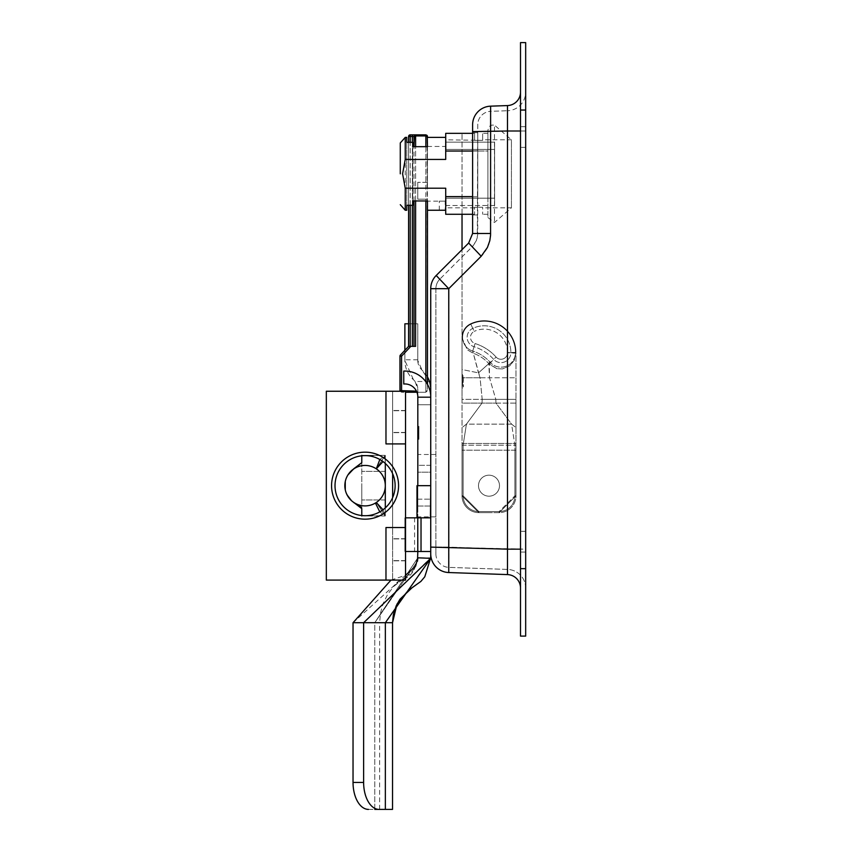 <?xml version="1.0" encoding="UTF-8"?>
<svg xmlns="http://www.w3.org/2000/svg" width="852" height="852" viewBox="0 0 852 852"><rect width="100%" height="100%" fill="white"/><g stroke="black" fill="none" stroke-linecap="round" stroke-linejoin="round"><path stroke-width="0.64" stroke-dasharray="4.26 3.19" d="M520.508 110.046L520.508 42.6L525.673 42.6L525.673 636.103L520.508 636.103L520.508 110.046L525.673 110.046M520.508 549.157L520.508 130.995L520.508 549.157L507.494 549.157L507.494 105.573A13.494 13.494 0 0 0 520.508 92.091L520.508 130.995L520.508 92.091M520.508 137.023L520.508 126.66L520.508 137.023M520.508 541.68L520.508 552.043L520.508 541.68M525.673 92.069L525.673 130.995L525.673 92.069A18.669 18.669 0 0 1 507.654 110.728A18.669 18.669 0 0 0 525.673 92.069M525.673 549.157L525.673 130.995L525.673 588.093L525.673 549.157L507.654 549.157L507.654 569.434L507.654 110.728L507.654 549.157L448.908 547.112L448.908 567.379L448.908 288.679L439.845 279.137L472.296 246.686L481.359 256.228L487.589 247.442L489.975 240.647L490.773 233.491L490.773 111.314L507.654 110.728L490.773 111.314L490.773 131.591L507.654 130.995L490.773 131.591L490.773 233.491L488.973 244.109L486.769 249.05L482.594 254.918L448.908 288.679L481.359 256.228L472.296 246.686L476.343 240.637L477.727 234.534L477.759 131.591L490.773 131.591L477.759 131.591L477.759 124.797A13.494 13.494 0 0 1 490.773 111.314A13.494 13.494 0 0 0 477.759 124.797L477.29 237.644L475.906 241.595L473.009 245.93L439.845 279.137L448.908 288.679L435.894 288.679L435.894 547.112L525.673 549.157M525.673 137.023L525.673 126.66L525.673 137.023M525.673 541.68L525.673 531.318L525.673 541.68M520.508 588.072A13.494 13.494 0 0 0 507.494 574.589L507.494 549.157L448.748 547.112L448.748 572.544L507.494 574.589M520.508 130.995L472.604 131.591L472.604 124.818M481.199 256.239L448.748 288.69L436.203 275.484L468.653 243.033L481.199 256.239L485.693 250.605L488.164 245.802L489.815 240.658L490.614 233.501L490.614 106.159L507.494 105.573M468.653 243.033L472.604 233.501L472.604 131.591M430.729 288.69L448.748 288.69L448.748 547.112L430.729 547.112L430.729 288.69A18.669 18.669 0 0 1 436.203 275.484M430.729 553.885L430.729 547.112M472.604 196.791L472.604 132.678L472.604 214.96L472.604 196.791L477.759 196.791L477.759 150.836L477.759 196.791L472.604 196.791M525.673 130.995L507.654 130.995L525.673 130.995M525.673 588.093A18.669 18.669 0 0 0 507.654 569.434L448.908 567.379L507.654 569.434A18.669 18.669 0 0 1 525.673 588.093M435.894 553.907A13.494 13.494 0 0 0 448.908 567.379A13.494 13.494 0 0 1 435.894 553.907L435.894 547.112L435.894 553.907M435.894 547.112L448.908 547.112L448.908 288.679L435.894 288.679A13.494 13.494 0 0 1 439.845 279.137A13.494 13.494 0 0 0 435.894 288.679L435.894 547.112M477.759 150.836L477.759 132.678L477.759 150.836L472.604 150.836L477.759 150.836M435.894 485.672L435.894 516.855L435.894 485.672M416.979 485.672L417.821 485.672L417.821 551.5L430.729 551.5L430.729 396.904L430.729 404.743L417.821 404.743L417.821 396.904A12.95 12.95 0 0 0 403.752 384.007L403.752 371.078A25.858 25.858 0 0 1 430.729 396.904M463.424 377.308L463.424 386.819L463.424 377.308L462.561 377.308L463.424 377.308M462.561 382.591L462.561 381.313L463.424 381.313L462.561 381.313L462.561 376.03L463.424 376.03L462.561 376.03L462.561 386.819L462.561 382.591L463.424 382.591L462.561 382.591M462.561 385.551L463.424 385.551L462.561 385.551M462.561 386.819L463.424 386.819L462.561 386.819M462.561 381.313L462.561 374.507L462.561 381.313M462.029 381.313L462.029 374.507L462.029 381.313M462.604 336.583A14.431 14.431 0 0 1 470.837 324.261A31.204 31.204 0 0 1 515.417 352.451L515.417 352.728A14.431 14.431 0 0 1 490.23 362.356A39.298 39.298 0 0 0 472.7 351.077A14.431 14.431 0 0 1 470.837 324.261L474.223 331.396A6.539 6.539 0 0 0 475.065 343.537L474.074 346.721A9.873 9.873 0 0 1 472.785 328.371A26.646 26.646 0 0 1 510.859 352.451L510.859 352.728A9.873 9.873 0 0 1 493.617 359.32A43.857 43.857 0 0 0 474.074 346.721L472.7 351.077A14.431 14.431 0 0 1 462.604 336.583L462.029 337.296A14.995 14.995 0 0 1 470.592 323.749A31.769 31.769 0 0 1 515.982 352.451L514.246 360.375L509.666 365.87L502.51 368.916L496.918 368.714L488.803 363.634A37.403 37.403 0 0 0 473.009 353.175L467.322 349.799L462.029 338.063L462.604 336.583M489.005 475.182A10.49 10.49 0 0 1 498.09 490.922A10.49 10.49 0 0 1 479.91 490.922A10.49 10.49 0 0 1 489.005 475.182A10.49 10.49 0 0 0 479.91 490.922A10.49 10.49 0 0 0 498.09 490.922A10.49 10.49 0 0 0 489.005 475.182A10.49 10.49 0 0 1 498.09 490.922A10.49 10.49 0 0 1 479.91 490.922A10.49 10.49 0 0 1 489.005 475.182A10.49 10.49 0 0 0 479.91 490.922A10.49 10.49 0 0 0 498.09 490.922A10.49 10.49 0 0 0 489.005 475.182M478.856 512.648A16.838 16.838 0 0 1 462.029 495.821L462.029 442.401A1.076 1.076 0 0 0 463.105 443.477L463.105 495.821A15.751 15.751 0 0 0 478.856 511.573L463.105 495.821L463.105 445.213L466.427 424.147L482.008 403.092L482.2 399.343L515.982 399.343L515.982 403.092L496.002 403.092L495.8 399.343L515.982 399.343L515.982 427.587L511.583 424.147L496.002 403.092L495.8 399.343L489.506 377.766L462.029 377.766L462.029 403.092L515.982 403.092L515.982 495.821L515.982 442.401A1.076 1.076 0 0 1 514.896 443.477L463.105 443.477L463.105 495.821A15.751 15.751 0 0 0 478.856 511.573L463.105 495.821L463.105 445.213L466.427 424.147L482.008 403.092L482.2 399.343L495.8 399.343L489.506 377.766L489.314 364.198L490.23 362.356A39.298 39.298 0 0 0 472.7 351.077L480.049 377.766L462.029 377.766L462.029 369.544L478.483 372.867L480.049 377.766L482.2 399.343L462.029 399.343L462.029 427.587L466.427 424.147L511.583 424.147L496.002 403.092L462.029 403.092L462.029 495.821L478.856 512.648L489.005 512.648L489.005 511.573L478.856 511.573L478.856 512.648A16.838 16.838 0 0 1 462.029 495.821L462.029 442.401A1.076 1.076 0 0 0 463.105 443.477L514.896 443.477L514.896 495.821A15.751 15.751 0 0 1 499.144 511.573L478.856 511.573L478.856 512.648L489.005 512.648L489.005 511.573L499.144 511.573L514.896 495.821L514.896 445.213L511.583 424.147L515.982 427.587L515.982 495.821L499.144 512.648L478.856 512.648L478.856 511.573L478.856 512.648L462.029 495.821L463.105 495.821L462.029 495.821L478.856 512.648L499.144 512.648A16.838 16.838 0 0 0 515.982 495.821L515.982 442.401A1.076 1.076 0 0 1 514.896 443.477L514.896 450.175L462.029 450.175L514.896 450.175L514.896 495.821A15.751 15.751 0 0 1 499.144 511.573L478.856 511.573L499.144 511.573L514.896 495.821L514.896 445.213L511.583 424.147L466.427 424.147L462.029 427.587L462.029 495.821L463.105 495.821L462.029 495.821L478.856 512.648M499.144 512.648L489.005 512.648L499.144 512.648A16.838 16.838 0 0 0 515.982 495.821L499.144 512.648L499.144 511.573L499.144 512.648L499.144 511.573L499.144 512.648L515.982 495.821L514.896 495.821L515.982 495.821L514.896 495.821L515.982 495.821L499.144 512.648M515.982 377.766L515.982 399.343L515.982 377.766L480.049 377.766L482.2 399.343L462.029 399.343L462.029 337.903L462.593 337.136L462.029 337.903L462.029 337.296A14.995 14.995 0 0 1 470.592 323.749A31.769 31.769 0 0 1 515.982 352.451L515.417 352.728A14.431 14.431 0 0 1 490.23 362.356L493.617 359.32A43.857 43.857 0 0 0 474.074 346.721A9.873 9.873 0 0 1 472.785 328.371L474.223 331.396A6.539 6.539 0 0 0 475.065 343.537A47.201 47.201 0 0 1 496.109 357.094L493.617 359.32L496.109 357.094A6.539 6.539 0 0 0 507.515 352.728L515.982 353.218L515.982 377.766L489.506 377.766L488.803 363.634A37.403 37.403 0 0 0 473.009 353.175L467.322 349.799L462.029 337.903L462.029 369.544L478.483 372.867L488.803 363.634L489.676 361.759L488.803 363.634L478.483 372.867L472.7 351.077L475.065 343.537A47.201 47.201 0 0 1 496.109 357.094A6.539 6.539 0 0 0 507.515 352.728L515.982 352.451L514.246 360.375L509.666 365.87L502.51 368.916L496.918 368.714L489.314 364.198L493.617 359.32A9.873 9.873 0 0 0 510.859 352.728L515.982 353.218L515.982 377.766M417.821 428.684L417.821 437.8L418.907 437.8L418.907 427.832L418.907 437.822L418.907 426.341L418.907 439.291L418.907 426.341L418.907 439.291L418.907 426.341L418.907 439.291L418.907 426.341L418.907 439.291L418.907 426.341L418.907 439.291L418.907 426.341L418.907 439.291L418.907 433.593L418.907 437.8L417.821 437.8L417.821 427.832L418.907 427.832L418.907 432.592L418.907 427.81L417.821 427.832L417.821 428.684L418.907 428.684M417.821 437.023L418.907 437.023M417.821 438.258L417.821 427.374L418.907 427.374L417.821 427.385L417.821 426.341L417.821 439.291L418.907 439.291L418.907 426.341L418.907 439.291L418.907 426.341L418.907 439.291L418.907 434.211L418.907 439.291L417.821 439.291L417.821 438.258L418.907 438.258M417.821 438.759L417.821 426.341L418.907 426.341L418.907 432.678L418.907 426.341L417.821 426.341L418.907 426.341L417.821 426.341L417.821 439.291L418.907 439.291L417.821 439.291L417.821 426.341L418.907 426.341L417.821 426.341L417.821 431.485L417.821 426.341L418.907 426.341L417.821 426.341L417.821 429.962L417.821 426.341L418.907 426.341L417.821 426.341L417.821 439.291L417.821 426.341L418.907 426.341L417.821 426.341L417.821 439.291L418.907 439.291L417.821 439.291L417.821 426.341L418.907 426.341L417.821 426.341L417.821 439.291L418.907 439.291L417.821 439.291L417.821 437.758L418.907 437.758L417.821 437.758L417.821 434.211L418.907 434.211L417.821 434.211L417.821 432.678L418.907 432.678L417.821 432.678L417.821 427.874L418.907 427.874L417.821 427.874L417.821 426.341L417.821 439.291L418.907 438.759M417.821 433.593L417.821 437.353L418.907 437.353L417.821 437.8L418.907 437.822L417.821 437.822L417.821 434.03L418.907 434.03L417.821 434.03L417.821 437.481L417.821 431.432L418.907 431.432L417.821 431.432L417.821 437.523L418.907 437.523L417.821 437.822L418.907 437.8L417.821 437.8L417.821 432.922L418.907 432.922L417.821 432.922L418.907 432.922L417.821 432.922L417.821 433.593L418.907 433.593M417.821 431.975L418.907 431.975L417.821 431.975L417.821 426.341L418.907 426.341L417.821 426.341L418.907 426.341L417.821 426.341L417.821 439.291L418.907 439.291L417.821 439.291L417.821 431.975M417.821 431.485L418.907 431.485L417.821 431.485L417.821 426.341L418.907 426.341L417.821 426.341L417.821 431.485L418.907 431.485L417.821 431.485M417.821 429.962L418.907 429.962L417.821 429.962M417.821 427.874L418.907 427.874L417.821 427.874M417.821 432.678L418.907 432.678L417.821 432.678L417.821 426.341L418.907 426.341L417.821 426.341L417.821 439.291L417.821 426.341L418.907 426.341L417.821 426.341L417.821 432.678L418.907 432.678L417.821 432.678M417.821 434.211L418.907 434.211L417.821 434.211L417.821 439.291L418.907 439.291L417.821 439.291L417.821 434.211L418.907 434.211L417.821 434.211M417.821 437.758L418.907 437.758L417.821 437.758M417.821 428.354L417.821 432.592L418.907 432.592L417.821 432.592L417.821 427.81L418.907 428.354M417.821 432.252L418.907 432.252M417.821 433.54L418.907 433.54M417.821 439.291L418.907 439.291L417.821 439.291M404.881 350.31L404.881 360.502A25.858 25.858 0 0 0 413.497 379.768A12.993 12.993 0 0 1 417.821 389.449L417.821 404.743L430.729 404.743L430.729 389.449L430.729 557.815L417.821 557.815L417.821 389.449L415.094 381.483L413.497 379.768L404.881 360.502L404.881 323.813L417.778 323.813L417.778 360.502L422.102 370.151L429.472 381.483L430.729 389.449M417.821 472.189L417.821 499.165L417.821 472.189L417.821 499.165L417.821 472.189L430.729 472.189L430.729 499.165L430.729 472.189L430.729 499.165L430.729 472.189L417.821 472.189M417.821 506.024L417.821 465.32L417.821 516.855L417.821 506.024L430.729 506.024L430.729 465.32L417.821 465.32L417.821 454.489L417.821 465.32L430.729 465.32L430.729 516.855L430.729 506.024L417.821 506.024M363.623 782.424L353.037 782.424A26.976 15.442 -90 0 0 368.479 809.4L379.065 809.4A26.976 15.442 90 0 1 363.623 782.424L363.623 622.716L392.527 622.716M353.037 782.424L353.037 622.716L363.623 622.716L430.729 557.815L385.349 622.716L385.349 809.4L379.065 809.4M368.479 809.4L374.763 809.4L374.763 622.716L417.48 561.18L374.763 622.716L417.821 557.815L415.627 567.017L410.515 573.428L394.668 585.356C399.95 575.27 412.368 584.877 417.821 557.815L415.542 566.197L417.821 558.017M430.729 465.32L430.729 454.489L430.729 465.32M430.462 517.835L405.531 517.835M427.47 376.882A25.901 25.901 0 0 0 422.102 370.151A12.95 12.95 0 0 1 417.778 360.502L417.778 323.813L408.587 323.813M417.778 517.835L417.778 551.5L405.531 551.5M404.881 517.835L404.881 551.5L404.881 517.835M374.763 809.4L374.763 622.716L379.63 622.716L380.514 612.971L383.176 603.461L387.564 594.558L393.581 586.517L410.515 573.428L394.668 585.356C399.95 575.27 412.368 584.877 417.821 557.815L374.763 622.716L353.037 622.716L415.542 566.197M390.972 580.095L405.531 575.292M399.961 356.179A1.619 1.619 0 0 1 400.397 355.071L401.58 356.179L399.961 356.179M408.587 346.359L415.606 346.359L413.987 346.359L415.606 346.359L415.606 135.937L413.987 136.48L415.606 134.861L425.851 134.861L425.851 135.937L415.606 135.937L415.606 134.861L412.368 134.861L412.368 136.48L408.587 136.48L408.587 346.359L413.987 346.359L408.587 346.359M439.291 210.242L439.291 201.168L445.223 201.168L427.47 201.168L427.47 182.339L417.757 182.339L427.47 182.339L427.47 146.672L427.47 186.418L427.47 146.459L446.033 146.459L446.033 149.441L446.033 146.459M425.851 381.792L425.851 392.229L416.947 392.229L425.851 392.229L425.851 135.937L427.47 136.48L427.086 135.425L427.47 390.61L425.851 391.143L427.47 390.61L425.851 392.229L427.47 390.61L427.47 384.337M427.47 199.176L417.757 199.176L417.757 182.339L417.757 199.176L427.47 199.176M410.206 346.359L410.206 134.861L412.368 134.861M400.089 391.249L401.58 392.229L405.531 392.229L401.58 392.229L399.961 390.61L416.479 391.143M413.987 200.965L413.987 146.672L413.987 200.965M412.368 346.359L412.368 136.48L413.987 136.48L414.37 135.425A1.619 1.619 0 0 0 413.987 136.48A1.619 1.619 0 0 1 415.606 134.861M427.47 146.672L427.47 161.22L427.47 146.672L412.688 146.672L412.688 200.965L412.688 142.327L412.688 205.311L412.688 142.327L408.587 142.327L408.587 205.311L412.688 205.311L412.688 200.965L427.47 200.965M446.033 142.156L446.033 149.441L446.033 139.803L446.033 142.156L494.597 142.156L494.597 205.481L494.597 142.156L494.597 205.481L494.597 142.156L446.033 142.156M487.898 130.122L487.898 217.516L487.898 130.122L489.549 126.341L491.774 125.116L494.469 125.127L494.469 222.5L494.469 125.127L511.424 139.803L511.424 207.824L511.424 139.803L482.658 139.803L482.658 140.367L446.033 139.803M494.597 205.481L446.033 205.481L446.033 207.824L446.033 198.196L446.033 205.481L494.597 205.481M474.564 139.803L474.564 140.367L482.658 140.367L482.658 139.803M482.658 207.27L474.564 207.27L474.564 207.824L474.564 207.27L482.658 207.27L482.658 214.278L482.658 207.27L474.564 207.27L474.564 214.278L474.564 207.27L482.658 207.27M494.597 149.441L446.033 149.441L494.597 149.441M494.597 198.196L446.033 198.196L494.597 198.196M482.658 140.367L482.658 133.349L482.658 140.367L474.564 140.367L474.564 133.349L474.564 140.367L482.658 140.367M472.604 151.049L487.898 151.049L487.898 196.588L487.898 151.049L445.713 151.049L445.713 159.42L405.243 159.42L405.243 188.217L445.713 188.217L445.713 196.588L472.604 196.588M487.898 196.588L487.898 214.278L487.898 196.588M445.713 196.588L445.713 210.242M406.755 142.327L406.755 205.311L406.755 142.327M487.898 151.049L487.898 133.349L487.898 151.049M445.713 159.42L445.713 137.396L445.713 159.42M445.713 137.396L445.713 151.049M379.8 511.871L385.189 515.992L376.296 502.499L385.306 515.886L385.306 455.458L376.296 468.845L385.189 455.351L385.306 515.886L383.027 509.773M353.782 502.595L353.836 502.499A20.235 20.235 0 0 0 385.168 483.382A20.235 20.235 0 0 0 345.592 480.198L347.083 476.406M361.78 462.689L361.78 515.992L385.189 515.992L361.78 515.992L361.621 507.973M361.216 507.345L360.481 506.695M364.88 455.351L385.189 455.351L364.88 455.351L385.189 455.351L385.306 463.456M361.78 455.799L385.189 455.351L383.006 461.56M353.846 468.696L354.858 468.004M353.782 468.749L353.836 468.845A20.235 20.235 0 0 1 385.168 487.962A20.235 20.235 0 0 1 376.296 502.499L375.434 503.053M348.894 497.834L345.592 491.146A20.235 20.235 0 0 0 353.836 502.499A20.235 20.235 0 0 1 345.592 491.146L347.083 494.948M347.904 474.958L348.894 473.52M347.904 474.969L345.592 480.198A20.235 20.235 0 0 0 345.592 491.146A20.235 20.235 0 0 1 353.836 468.845M361.78 485.672L361.78 499.975L361.78 485.672M365.071 505.907A20.235 20.235 0 0 0 382.591 475.554A20.235 20.235 0 0 0 347.552 475.554A20.235 20.235 0 0 0 365.071 505.907M385.306 485.672L385.306 499.975L385.306 485.672M385.306 507.898L385.189 515.992L361.78 515.992L361.78 455.351L385.189 455.351L379.832 459.494M361.78 515.545L385.306 515.886L385.306 455.458M376.296 502.499A20.235 20.235 0 0 1 353.836 502.499M365.071 455.618A30.054 30.054 0 0 0 339.043 500.699A30.054 30.054 0 0 0 391.1 500.699A30.054 30.054 0 0 0 365.071 455.618A30.054 30.054 0 0 1 381.898 510.572A30.054 30.054 0 0 1 336.338 494.469A30.054 30.054 0 0 1 365.071 455.618M365.071 452.167A33.505 33.505 0 0 1 394.082 502.424A33.505 33.505 0 0 1 336.05 502.424A33.505 33.505 0 0 1 365.071 452.167M385.977 443.807L405.531 443.807L405.531 527.431L405.531 443.807L392.634 443.807L392.634 391.249L326.327 391.249L326.327 580.095L385.935 580.095L326.327 580.095L326.327 391.249L405.531 391.249L405.531 580.095L385.977 580.095L392.634 580.095L392.634 527.431L385.935 527.431L405.531 527.431L385.935 527.431L405.531 527.431L392.634 527.431L392.634 443.807L385.935 443.807L404.37 443.807L385.977 443.807L385.977 391.249L392.634 391.249L392.634 580.095L405.531 580.095L405.531 391.249L405.531 580.095L326.327 580.095L326.327 391.249L385.935 391.249L385.935 443.807M392.634 549.668L392.634 538.709L392.634 549.668M392.634 421.463L392.634 432.422L392.634 421.463M405.531 549.668L405.531 538.709L405.531 549.668M405.531 421.463L405.531 432.422L405.531 421.463M385.977 580.095L385.935 527.537L404.37 527.537L385.977 527.537L392.634 527.537L392.634 580.095L392.634 391.249L405.531 391.249L392.634 391.249L392.634 443.913L404.37 443.913L385.935 443.913L385.935 391.249M383.954 509.049A30.054 30.054 0 0 0 381.898 460.772A30.054 30.054 0 0 0 336.338 476.875A30.054 30.054 0 0 0 383.954 509.049M392.634 473.691L392.634 443.913L405.531 443.913L404.37 443.913L405.531 443.913L405.531 527.537L392.634 527.537L392.634 497.653M405.531 443.913L405.531 527.537M392.634 421.687L392.634 410.728L392.634 421.687M392.634 549.881L392.634 538.922L392.634 549.881M405.531 421.687L405.531 410.728L405.531 421.687M405.531 549.881L405.531 538.922L405.531 549.881M520.508 568.657L525.673 568.657M490.614 233.501L472.604 233.501M477.759 233.491L490.773 233.491L477.759 233.491M507.515 352.451A23.302 23.302 0 0 0 474.223 331.396A23.302 23.302 0 0 1 507.515 352.451L510.859 352.728L507.515 352.451M462.029 445.213L515.982 445.213L462.029 445.213M515.982 450.175L514.896 450.175L515.982 450.175M515.982 352.451L510.859 352.451A26.646 26.646 0 0 0 472.785 328.371L470.837 324.261A31.204 31.204 0 0 1 515.417 352.451L515.982 352.451M417.821 432.827L418.907 432.827L417.821 432.805M417.821 435.638L418.907 435.638L417.821 435.638M417.821 435.766L418.907 435.766L417.821 435.766M417.821 438.599L418.907 438.599L417.821 438.599M417.821 434.456L418.907 434.456M417.821 436.128L418.907 436.128M417.821 430.239L418.907 430.239M417.821 430.313L418.907 430.313M417.821 436.373L418.907 436.373M417.778 359.778L404.881 359.778M429.472 381.483L415.094 381.483M414.583 517.835L414.583 551.5M379.63 809.4L379.63 622.716L353.037 622.716M410.813 346.359L401.58 356.179L401.58 391.249M425.851 146.672L425.851 182.339M425.851 199.176L425.851 200.965M415.606 200.965L415.606 146.672M410.206 205.311L410.206 142.327M412.368 142.327L412.368 205.311M345.592 491.146L345.592 480.198L345.592 491.146M477.759 132.678L472.604 132.678M477.759 214.96L472.604 214.96M435.894 454.489L417.821 454.489M435.894 516.855L417.821 516.855M525.673 126.66L520.508 126.66L525.673 126.66M525.673 147.375L520.508 147.375L525.673 147.375M525.673 531.318L520.508 531.318L525.673 531.318M525.673 552.043L520.508 552.043L525.673 552.043M462.029 388.118L462.561 388.118M462.029 374.507L462.561 374.507M462.029 377.766L462.029 249.657L462.029 377.766M462.029 214.278L462.029 133.349L462.029 214.278M417.821 499.165L430.729 499.165L417.821 499.165M400.184 391.441L399.961 390.61M487.898 217.516L494.469 222.5L511.424 207.824L482.658 207.824M474.564 207.824L446.033 207.824M446.033 201.168L445.223 201.168L445.223 210.242M487.898 214.278L482.658 214.278M474.564 214.278L472.604 214.278M487.898 133.349L482.658 133.349M474.564 133.349L472.604 133.349M385.179 483.382L385.179 487.887M385.306 471.38L361.78 471.38L385.306 471.38M385.306 499.975L361.78 499.975L385.306 499.975M385.179 483.457L385.179 487.962M405.531 538.709L392.634 538.709L405.531 538.709M405.531 560.616L392.634 560.616L405.531 560.616M405.531 410.515L392.634 410.515L405.531 410.515M405.531 432.422L392.634 432.422L405.531 432.422M405.531 410.728L392.634 410.728L405.531 410.728M405.531 432.635L392.634 432.635L405.531 432.635M405.531 538.922L392.634 538.922L405.531 538.922M405.531 560.829L392.634 560.829L405.531 560.829"/><path stroke-width="1.28" d="M520.508 42.6L520.508 636.103L525.673 636.103L525.673 42.6L520.508 42.6M520.508 588.072A13.494 13.494 0 0 0 507.494 574.589L507.494 549.157L430.729 547.112L430.729 553.885A18.669 18.669 0 0 0 448.748 572.544A18.669 18.669 0 0 1 430.729 553.885M520.508 549.157L507.494 549.157L507.494 130.995L520.508 130.995M520.508 92.091A13.494 13.494 0 0 1 507.494 105.573L507.494 130.995L472.604 131.591L472.604 233.501L468.653 243.033L436.203 275.484L448.748 288.69L481.199 256.239L468.653 243.033M507.494 105.573L490.614 106.159A18.669 18.669 0 0 0 472.604 124.818L472.604 131.591M481.199 256.239L487.429 247.453L489.815 240.658L490.571 235.301L490.614 106.159A18.669 18.669 0 0 0 472.604 124.818M507.494 574.589L448.748 572.544L448.748 288.69L430.729 288.69L430.729 547.112M436.203 275.484A18.669 18.669 0 0 0 430.729 288.69M405.531 575.292L415.542 566.197L417.821 558.017L417.48 561.18L417.821 551.5L430.729 551.5L430.729 557.815L424.775 576.804L420.867 581.437L408.321 590.383L397.032 604.047L392.527 622.716L392.527 809.4L385.349 809.4L392.527 809.4M430.729 396.904A25.858 25.858 0 0 0 403.752 371.078L403.752 384.007A12.95 12.95 0 0 1 417.821 396.904L417.821 485.672L416.979 485.672L416.979 517.835M368.479 809.4A26.976 15.442 -90 0 1 353.037 782.424L363.623 782.424L363.623 622.716L385.349 622.716L385.349 809.4L374.763 809.4M363.623 782.424A26.976 15.442 90 0 0 379.065 809.4M405.531 517.835L430.462 517.835L430.729 485.672M430.729 389.449A25.901 25.901 0 0 0 427.47 376.882M408.587 323.813L404.881 323.813L404.881 350.31M430.729 397.192L417.821 397.192L430.729 397.192M405.531 551.5L417.778 551.5L417.778 517.835M353.037 782.424L353.037 622.716L390.972 580.095M415.542 566.197L417.821 557.815L430.729 558.337L363.623 622.716L353.037 622.716M416.479 391.143L399.961 390.61L399.961 356.179A1.619 1.619 0 0 1 400.397 355.071L408.587 346.359L400.397 355.071A1.619 1.619 0 0 0 399.961 356.179L400.089 391.249M415.606 200.965L415.606 346.359L408.587 346.359L408.587 205.311L406.755 205.311L406.755 210.242L406.755 205.311L412.688 205.311L412.688 200.965L427.47 200.965L427.47 210.242L427.47 201.168M412.368 134.861L410.206 134.861A1.619 1.619 0 0 0 408.587 136.48L412.368 136.48L412.368 134.861L415.606 134.861L413.987 136.48L413.987 146.672L413.987 136.48L415.606 135.937L415.606 134.861L425.851 134.861L425.851 135.937L427.47 136.48L425.851 134.861L427.086 135.425M427.47 146.459L427.246 135.649M427.47 384.337L427.47 200.965M416.947 392.229L405.531 392.229L416.947 392.229M413.987 346.359L413.987 200.965L413.987 346.359M415.606 134.861A1.619 1.619 0 0 0 414.37 135.425L413.987 146.672L413.987 136.48L412.368 136.48L412.368 142.327M427.47 146.672L412.688 146.672L412.688 142.327L406.755 142.327L406.755 137.396L406.755 142.327L408.587 142.327L408.587 136.48A1.619 1.619 0 0 1 410.206 134.861L410.206 142.327M472.604 196.588L445.713 196.588L445.713 188.217L405.243 188.217L402.591 173.819L405.243 159.42L445.713 159.42L445.713 151.049L472.604 151.049M445.223 210.242L439.291 210.242L445.713 210.242L445.713 214.278L445.713 196.588M400.28 173.819L400.28 142.955L400.28 173.819M405.243 159.42L405.243 137.396L405.243 159.42M405.243 188.217L405.243 210.242L405.243 188.217M445.713 151.049L445.713 133.349L445.713 137.396L427.47 137.396M361.621 507.973L361.216 507.345M360.481 506.695L353.846 502.648M354.858 468.004L361.78 462.689L361.78 455.351L361.78 462.689L353.846 468.696M348.894 497.834L351.823 501.008M351.61 500.806L347.083 494.948M347.083 476.406L347.904 474.958M348.894 473.52L353.836 468.845M361.78 455.799L361.78 462.689M379.832 459.494L376.296 468.845L383.006 461.56M385.306 463.456L385.306 507.898M383.027 509.773L376.296 502.499M375.434 503.053L379.8 511.871M353.836 502.499L361.78 508.655L361.78 515.992M353.782 468.749L347.904 474.969M365.071 465.437A20.235 20.235 0 0 1 382.591 495.789A20.235 20.235 0 0 1 347.552 495.789A20.235 20.235 0 0 1 365.071 465.437M365.071 515.726A30.054 30.054 0 0 1 339.043 470.645A30.054 30.054 0 0 1 391.1 470.645A30.054 30.054 0 0 1 365.071 515.726M365.071 519.177A33.505 33.505 0 0 0 394.082 468.919A33.505 33.505 0 0 0 336.05 468.919A33.505 33.505 0 0 0 365.071 519.177M385.977 580.095L385.977 527.537L405.531 527.537L405.531 391.249L326.327 391.249L326.327 580.095L405.531 580.095L405.531 527.537M385.977 391.249L385.977 443.913L405.531 443.913M392.634 497.653L392.634 473.691M520.508 110.046L525.673 110.046M525.673 568.657L520.508 568.657M490.614 233.501L472.604 233.501M430.462 485.672L417.821 485.672M421.026 517.835L421.026 551.5M430.729 558.337L385.349 622.716L392.527 622.716L393.336 614.665L396.244 605.719L399.971 599.222L411.91 587.891L420.867 581.437M400.397 355.071L401.58 356.179L410.813 346.359M399.961 356.179L401.58 356.179L401.58 391.249M415.606 146.672L415.606 135.937L425.851 135.937L425.851 146.672M425.851 200.965L425.851 381.792M410.206 346.359L410.206 205.311M412.368 205.311L412.368 346.359M462.029 249.657L462.029 214.278L462.029 249.657M472.604 214.278L445.713 214.278M400.28 204.682L405.243 210.242L406.755 210.242M400.28 142.955L405.243 137.396L406.755 137.396M439.291 210.242L427.47 210.242M472.604 133.349L445.713 133.349M385.179 483.457L385.242 484.17M385.264 486.971L385.179 487.962"/></g></svg>

